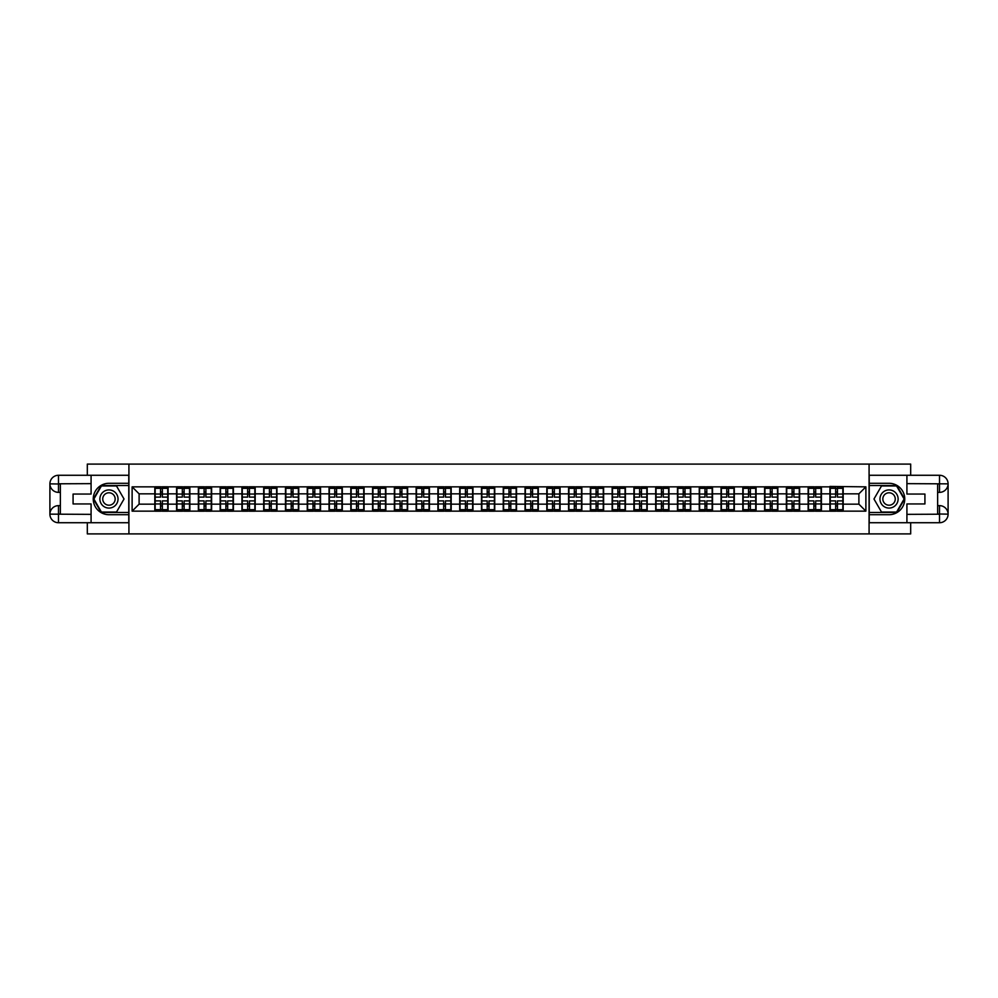 <?xml version="1.0" encoding="UTF-8"?>
<svg xmlns="http://www.w3.org/2000/svg" width="998" height="998" viewBox="0 0 998 998"><rect width="100%" height="100%" fill="white"/><g stroke="black" fill="none" stroke-linecap="round" stroke-linejoin="round"><path stroke-width="1.5" d="M87.313 522.727L87.313 533.905L910.687 533.905L910.687 522.727M910.687 475.273L910.687 464.095L869.083 464.095L869.083 533.905M869.083 464.095L87.313 464.095L87.313 475.273M128.917 533.905L128.917 464.095M858.891 504.165L858.891 493.835L843.185 493.835L843.185 504.165L858.891 504.165L865.877 511.151L865.877 486.849L829.924 486.438L829.924 493.835L821.416 493.835L821.416 504.165L829.924 504.165L829.924 493.835M865.877 511.151L132.123 511.151L132.123 486.849L154.815 486.849L154.815 493.835L139.109 493.835L139.109 504.165L154.815 504.165L154.815 493.835M829.924 486.849L154.815 486.849M829.924 504.165L829.924 511.151M821.416 504.165L821.416 511.151M821.416 486.849L821.416 493.835M799.635 504.165L808.143 504.165L808.143 493.835L799.635 493.835L799.635 511.151M808.143 504.165L808.143 511.151M808.143 486.849L808.143 493.835M799.635 486.849L799.635 493.835M777.854 504.165L786.374 504.165L786.374 493.835L777.854 493.835L777.854 511.151M786.374 504.165L786.374 511.151M786.374 486.849L786.374 493.835M777.854 486.849L777.854 493.835M756.072 504.165L764.593 504.165L764.593 493.835L756.072 493.835L756.072 511.151M764.593 504.165L764.593 511.151M764.593 486.849L764.593 493.835M756.072 486.849L756.072 493.835M734.303 504.165L742.811 504.165L742.811 493.835L734.303 493.835L734.303 511.151M742.811 504.165L742.811 511.151M742.811 486.849L742.811 493.835M734.303 486.849L734.303 493.835M712.522 504.165L721.043 504.165L721.043 493.835L712.522 493.835L712.522 511.151M721.043 504.165L721.043 511.151M721.043 486.849L721.043 493.835M712.522 486.849L712.522 493.835M690.741 504.165L699.261 504.165L699.261 493.835L690.741 493.835L690.741 511.151M699.261 504.165L699.261 511.151M699.261 486.849L699.261 493.835M690.741 486.849L690.741 493.835M668.959 504.165L677.48 504.165L677.48 493.835L668.959 493.835L668.959 511.151M677.48 504.165L677.48 511.151M677.48 486.849L677.48 493.835M668.959 486.849L668.959 493.835M647.191 504.165L655.698 504.165L655.698 493.835L647.191 493.835L647.191 511.151M655.698 504.165L655.698 511.151M655.698 486.849L655.698 493.835M647.191 486.849L647.191 493.835M625.409 504.165L633.93 504.165L633.93 493.835L625.409 493.835L625.409 511.151M633.93 504.165L633.93 511.151M633.93 486.849L633.93 493.835M625.409 486.849L625.409 493.835M603.628 504.165L612.148 504.165L612.148 493.835L603.628 493.835L603.628 511.151M612.148 504.165L612.148 511.151M612.148 486.849L612.148 493.835M603.628 486.849L603.628 493.835M581.859 504.165L590.367 504.165L590.367 493.835L581.859 493.835L581.859 511.151M590.367 504.165L590.367 511.151M590.367 486.849L590.367 493.835M581.859 486.849L581.859 493.835M560.078 504.165L568.586 504.165L568.586 493.835L560.078 493.835L560.078 511.151M568.586 504.165L568.586 511.151M568.586 486.849L568.586 493.835M560.078 486.849L560.078 493.835M538.296 504.165L546.817 504.165L546.817 493.835L538.296 493.835L538.296 511.151M546.817 504.165L546.817 511.151M546.817 486.849L546.817 493.835M538.296 486.849L538.296 493.835M516.515 504.165L525.035 504.165L525.035 493.835L516.515 493.835L516.515 511.151M525.035 504.165L525.035 511.151M525.035 486.849L525.035 493.835M516.515 486.849L516.515 493.835M494.746 504.165L503.254 504.165L503.254 493.835L494.746 493.835L494.746 511.151M503.254 504.165L503.254 511.151M503.254 486.849L503.254 493.835M494.746 486.849L494.746 493.835M472.965 504.165L481.485 504.165L481.485 493.835L472.965 493.835L472.965 511.151M481.485 504.165L481.485 511.151M481.485 486.849L481.485 493.835M472.965 486.849L472.965 493.835M451.183 504.165L459.704 504.165L459.704 493.835L451.183 493.835L451.183 511.151M459.704 504.165L459.704 511.151M459.704 486.849L459.704 493.835M451.183 486.849L451.183 493.835M429.414 504.165L437.922 504.165L437.922 493.835L429.414 493.835L429.414 511.151M437.922 504.165L437.922 511.151M437.922 486.849L437.922 493.835M429.414 486.849L429.414 493.835M407.633 504.165L416.141 504.165L416.141 493.835L407.633 493.835L407.633 511.151M416.141 504.165L416.141 511.151M416.141 486.849L416.141 493.835M407.633 486.849L407.633 493.835M385.852 504.165L394.372 504.165L394.372 493.835L385.852 493.835L385.852 511.151M394.372 504.165L394.372 511.151M394.372 486.849L394.372 493.835M385.852 486.849L385.852 493.835M364.07 504.165L372.591 504.165L372.591 493.835L364.07 493.835L364.07 511.151M372.591 504.165L372.591 511.151M372.591 486.849L372.591 493.835M364.07 486.849L364.07 493.835M342.302 504.165L350.809 504.165L350.809 493.835L342.302 493.835L342.302 511.151M350.809 504.165L350.809 511.151M350.809 486.849L350.809 493.835M342.302 486.849L342.302 493.835M320.52 504.165L329.041 504.165L329.041 493.835L320.52 493.835L320.52 511.151M329.041 504.165L329.041 511.151M329.041 486.849L329.041 493.835M320.52 486.849L320.52 493.835M298.739 504.165L307.259 504.165L307.259 493.835L298.739 493.835L298.739 511.151M307.259 504.165L307.259 511.151M307.259 486.849L307.259 493.835M298.739 486.849L298.739 493.835M276.957 504.165L285.478 504.165L285.478 493.835L276.957 493.835L276.957 511.151M285.478 504.165L285.478 511.151M285.478 486.849L285.478 493.835M276.957 486.849L276.957 493.835M255.189 504.165L263.697 504.165L263.697 493.835L255.189 493.835L255.189 511.151M263.697 504.165L263.697 511.151M263.697 486.849L263.697 493.835M255.189 486.849L255.189 493.835M233.407 504.165L241.928 504.165L241.928 493.835L233.407 493.835L233.407 511.151M241.928 504.165L241.928 511.151M241.928 486.849L241.928 493.835M233.407 486.849L233.407 493.835M211.626 504.165L220.146 504.165L220.146 493.835L211.626 493.835L211.626 511.151M220.146 504.165L220.146 511.151M220.146 486.849L220.146 493.835M211.626 486.849L211.626 493.835M189.857 504.165L198.365 504.165L198.365 493.835L189.857 493.835L189.857 511.151M198.365 504.165L198.365 511.151M198.365 486.849L198.365 493.835M189.857 486.849L189.857 493.835M168.076 504.165L176.584 504.165L176.584 493.835L168.076 493.835L168.076 511.151M176.584 504.165L176.584 511.151M176.584 486.849L176.584 493.835M168.076 486.849L168.076 493.835M154.815 504.165L154.815 511.151M139.109 504.165L132.123 511.151M132.123 486.849L139.109 493.835M843.185 504.165L843.185 511.151M843.185 486.849L843.185 493.835M865.877 486.849L858.891 493.835M155.164 494.047L160.541 494.047L160.541 486.787L155.164 486.787L155.164 500.884L160.541 500.884L160.541 503.953L162.35 503.94L162.35 500.884L167.726 500.884L167.726 486.787L162.35 486.787L162.35 488.321L167.726 488.321M160.541 492.026L162.35 492.026M162.35 488.533L160.541 488.533M155.164 497.116L160.541 497.116L160.541 494.047L162.35 494.06L162.35 497.116L167.726 497.116M155.164 488.321L160.541 488.321M160.541 509.467L162.35 509.467M160.541 505.974L162.35 505.974M155.164 511.213L160.541 511.213L160.541 509.679L155.164 509.679L155.164 511.213M155.164 500.884L155.164 503.953L160.541 503.953L160.541 509.679M155.164 503.953L155.164 509.679M167.726 500.884L167.726 511.213L162.35 511.213L162.35 509.679L167.726 509.679M167.726 503.953L162.35 503.953L162.35 509.679M167.726 494.047L162.35 494.047L162.35 488.321M176.933 494.047L182.31 494.047L182.31 486.787L176.933 486.787L176.933 500.884L182.31 500.884L182.31 503.953L184.131 503.94L184.131 500.884L189.508 500.884L189.508 486.787L184.131 486.787L184.131 488.321L189.508 488.321M182.31 492.026L184.131 492.026M184.131 488.533L182.31 488.533M176.933 497.116L182.31 497.116L182.31 494.047L184.131 494.06L184.131 497.116L189.508 497.116M176.933 488.321L182.31 488.321M182.31 509.467L184.131 509.467M182.31 505.974L184.131 505.974M176.933 511.213L182.31 511.213L182.31 509.679L176.933 509.679L176.933 511.213M176.933 500.884L176.933 503.953L182.31 503.953L182.31 509.679M176.933 503.953L176.933 509.679M189.508 500.884L189.508 511.213L184.131 511.213L184.131 509.679L189.508 509.679M189.508 503.953L184.131 503.953L184.131 509.679M189.508 494.047L184.131 494.047L184.131 488.321M198.714 494.047L204.091 494.047L204.091 486.787L198.714 486.787L198.714 500.884L204.091 500.884L204.091 503.953L205.9 503.94L205.9 500.884L211.277 500.884L211.277 486.787L205.9 486.787L205.9 488.321L211.277 488.321M204.091 492.026L205.9 492.026M205.9 488.533L204.091 488.533M198.714 497.116L204.091 497.116L204.091 494.047L205.9 494.06L205.9 497.116L211.277 497.116M198.714 488.321L204.091 488.321M204.091 509.467L205.9 509.467M204.091 505.974L205.9 505.974M198.714 511.213L204.091 511.213L204.091 509.679L198.714 509.679L198.714 511.213M198.714 500.884L198.714 503.953L204.091 503.953L204.091 509.679M198.714 503.953L198.714 509.679M211.277 500.884L211.277 511.213L205.9 511.213L205.9 509.679L211.277 509.679M211.277 503.953L205.9 503.953L205.9 509.679M211.277 494.047L205.9 494.047L205.9 488.321M220.496 494.047L225.872 494.047L225.872 486.787L220.496 486.787L220.496 500.884L225.872 500.884L225.872 503.953L227.681 503.94L227.681 500.884L233.058 500.884L233.058 486.787L227.681 486.787L227.681 488.321L233.058 488.321M225.872 492.026L227.681 492.026M227.681 488.533L225.872 488.533M220.496 497.116L225.872 497.116L225.872 494.047L227.681 494.06L227.681 497.116L233.058 497.116M220.496 488.321L225.872 488.321M225.872 509.467L227.681 509.467M225.872 505.974L227.681 505.974M220.496 511.213L225.872 511.213L225.872 509.679L220.496 509.679L220.496 511.213M220.496 500.884L220.496 503.953L225.872 503.953L225.872 509.679M220.496 503.953L220.496 509.679M233.058 500.884L233.058 511.213L227.681 511.213L227.681 509.679L233.058 509.679M233.058 503.953L227.681 503.953L227.681 509.679M233.058 494.047L227.681 494.047L227.681 488.321M242.277 494.047L247.641 494.047L247.641 486.787L242.277 486.787L242.277 500.884L247.641 500.884L247.641 503.953L249.463 503.94L249.463 500.884L254.839 500.884L254.839 486.787L249.463 486.787L249.463 488.321L254.839 488.321M247.641 492.026L249.463 492.026M249.463 488.533L247.641 488.533M242.277 497.116L247.641 497.116L247.641 494.047L249.463 494.06L249.463 497.116L254.839 497.116M242.277 488.321L247.641 488.321M247.641 509.467L249.463 509.467M247.641 505.974L249.463 505.974M242.277 511.213L247.641 511.213L247.641 509.679L242.277 509.679L242.277 511.213M242.277 500.884L242.277 503.953L247.641 503.953L247.641 509.679M242.277 503.953L242.277 509.679M254.839 500.884L254.839 511.213L249.463 511.213L249.463 509.679L254.839 509.679M254.839 503.953L249.463 503.953L249.463 509.679M254.839 494.047L249.463 494.047L249.463 488.321M264.046 494.047L269.423 494.047L269.423 486.787L264.046 486.787L264.046 500.884L269.423 500.884L269.423 503.953L271.244 503.94L271.244 500.884L276.608 500.884L276.608 486.787L271.244 486.787L271.244 488.321L276.608 488.321M269.423 492.026L271.244 492.026M271.244 488.533L269.423 488.533M264.046 497.116L269.423 497.116L269.423 494.047L271.244 494.06L271.244 497.116L276.608 497.116M264.046 488.321L269.423 488.321M269.423 509.467L271.244 509.467M269.423 505.974L271.244 505.974M264.046 511.213L269.423 511.213L269.423 509.679L264.046 509.679L264.046 511.213M264.046 500.884L264.046 503.953L269.423 503.953L269.423 509.679M264.046 503.953L264.046 509.679M276.608 500.884L276.608 511.213L271.244 511.213L271.244 509.679L276.608 509.679M276.608 503.953L271.244 503.953L271.244 509.679M276.608 494.047L271.244 494.047L271.244 488.321M104.416 506.859A9.069 9.069 0 0 0 116.816 503.541A9.069 9.069 0 0 0 113.485 491.141A9.069 9.069 0 0 0 101.097 494.459A9.069 9.069 0 0 0 104.416 506.859M105.85 504.377A6.213 6.213 0 0 0 114.333 502.106A6.213 6.213 0 0 0 112.063 493.623A6.213 6.213 0 0 0 103.567 495.894A6.213 6.213 0 0 0 105.85 504.377M101.422 485.951L116.492 485.951L124.026 499L116.492 512.049L101.422 512.049L93.874 499L101.422 485.951M884.515 506.859A9.069 9.069 0 0 0 896.903 503.541A9.069 9.069 0 0 0 893.584 491.141A9.069 9.069 0 0 0 881.184 494.459A9.069 9.069 0 0 0 884.515 506.859M885.937 504.377A6.213 6.213 0 0 0 894.433 502.106A6.213 6.213 0 0 0 892.15 493.623A6.213 6.213 0 0 0 883.667 495.894A6.213 6.213 0 0 0 885.937 504.377M881.508 485.951L896.578 485.951L904.126 499L896.578 512.049L881.508 512.049L873.974 499L881.508 485.951M60.367 492.363L58.483 492.363A8.583 8.583 0 0 1 49.9 483.855A8.583 8.583 0 0 1 58.483 475.273L128.779 475.273L128.779 483.294L108.957 483.294A15.706 15.706 0 0 0 93.251 499A15.706 15.706 0 0 0 108.957 514.706L128.779 514.706L128.779 522.727L58.483 522.727A8.583 8.583 0 0 1 49.9 514.145A8.583 8.583 0 0 1 58.483 505.637L60.367 505.637M128.779 514.706L128.779 483.294M91.08 475.273L91.08 494.047L73.079 494.047L73.079 503.953L91.08 503.953L91.08 522.727M58.483 492.363A8.583 8.583 0 0 1 49.9 483.855L58.483 483.993L58.483 492.363A8.583 8.583 0 0 1 49.9 483.855L49.9 514.145L91.08 514.357M58.483 514.357L58.483 522.727A8.583 8.583 0 0 1 49.9 514.145A8.583 8.583 0 0 1 58.483 505.637L58.483 514.007L60.367 514.007L60.367 483.993L58.483 483.993M128.779 485.527L101.172 485.527L93.4 499L101.172 512.473L128.779 512.473M937.633 505.637L939.517 505.637A8.583 8.583 0 0 1 948.1 514.145A8.583 8.583 0 0 1 939.517 522.727L869.221 522.727L869.221 514.706L889.043 514.706A15.706 15.706 0 0 0 904.749 499A15.706 15.706 0 0 0 889.043 483.294L869.221 483.294L869.221 475.273L939.517 475.273A8.583 8.583 0 0 1 948.1 483.855A8.583 8.583 0 0 1 939.517 492.363L937.633 492.363M869.221 483.294L869.221 514.706M906.92 522.727L906.92 503.953L924.921 503.953L924.921 494.047L906.92 494.047L906.92 475.273M939.517 505.637A8.583 8.583 0 0 1 948.1 514.145L939.517 514.007L939.517 505.637A8.583 8.583 0 0 1 948.1 514.145L948.1 483.855L906.92 483.643M939.517 483.643L939.517 475.273A8.583 8.583 0 0 1 948.1 483.855A8.583 8.583 0 0 1 939.517 492.363L939.517 483.993L937.633 483.993L937.633 514.007L939.517 514.007M869.221 512.473L896.828 512.473L904.6 499L896.828 485.527L869.221 485.527M285.827 494.047L291.204 494.047L291.204 486.787L285.827 486.787L285.827 500.884L291.204 500.884L291.204 503.953L293.013 503.94L293.013 500.884L298.39 500.884L298.39 486.787L293.013 486.787L293.013 488.321L298.39 488.321M291.204 492.026L293.013 492.026M293.013 488.533L291.204 488.533M285.827 497.116L291.204 497.116L291.204 494.047L293.013 494.06L293.013 497.116L298.39 497.116M285.827 488.321L291.204 488.321M291.204 509.467L293.013 509.467M291.204 505.974L293.013 505.974M285.827 511.213L291.204 511.213L291.204 509.679L285.827 509.679L285.827 511.213M285.827 500.884L285.827 503.953L291.204 503.953L291.204 509.679M285.827 503.953L285.827 509.679M298.39 500.884L298.39 511.213L293.013 511.213L293.013 509.679L298.39 509.679M298.39 503.953L293.013 503.953L293.013 509.679M298.39 494.047L293.013 494.047L293.013 488.321M307.609 494.047L312.985 494.047L312.985 486.787L307.609 486.787L307.609 500.884L312.985 500.884L312.985 503.953L314.794 503.94L314.794 500.884L320.171 500.884L320.171 486.787L314.794 486.787L314.794 488.321L320.171 488.321M312.985 492.026L314.794 492.026M314.794 488.533L312.985 488.533M307.609 497.116L312.985 497.116L312.985 494.047L314.794 494.06L314.794 497.116L320.171 497.116M307.609 488.321L312.985 488.321M312.985 509.467L314.794 509.467M312.985 505.974L314.794 505.974M307.609 511.213L312.985 511.213L312.985 509.679L307.609 509.679L307.609 511.213M307.609 500.884L307.609 503.953L312.985 503.953L312.985 509.679M307.609 503.953L307.609 509.679M320.171 500.884L320.171 511.213L314.794 511.213L314.794 509.679L320.171 509.679M320.171 503.953L314.794 503.953L314.794 509.679M320.171 494.047L314.794 494.047L314.794 488.321M329.377 494.047L334.754 494.047L334.754 486.787L329.377 486.787L329.377 500.884L334.754 500.884L334.754 503.953L336.576 503.94L336.576 500.884L341.952 500.884L341.952 486.787L336.576 486.787L336.576 488.321L341.952 488.321M334.754 492.026L336.576 492.026M336.576 488.533L334.754 488.533M329.377 497.116L334.754 497.116L334.754 494.047L336.576 494.06L336.576 497.116L341.952 497.116M329.377 488.321L334.754 488.321M334.754 509.467L336.576 509.467M334.754 505.974L336.576 505.974M329.377 511.213L334.754 511.213L334.754 509.679L329.377 509.679L329.377 511.213M329.377 500.884L329.377 503.953L334.754 503.953L334.754 509.679M329.377 503.953L329.377 509.679M341.952 500.884L341.952 511.213L336.576 511.213L336.576 509.679L341.952 509.679M341.952 503.953L336.576 503.953L336.576 509.679M341.952 494.047L336.576 494.047L336.576 488.321M351.159 494.047L356.536 494.047L356.536 486.787L351.159 486.787L351.159 500.884L356.536 500.884L356.536 503.953L358.357 503.94L358.357 500.884L363.721 500.884L363.721 486.787L358.357 486.787L358.357 488.321L363.721 488.321M356.536 492.026L358.357 492.026M358.357 488.533L356.536 488.533M351.159 497.116L356.536 497.116L356.536 494.047L358.357 494.06L358.357 497.116L363.721 497.116M351.159 488.321L356.536 488.321M356.536 509.467L358.357 509.467M356.536 505.974L358.357 505.974M351.159 511.213L356.536 511.213L356.536 509.679L351.159 509.679L351.159 511.213M351.159 500.884L351.159 503.953L356.536 503.953L356.536 509.679M351.159 503.953L351.159 509.679M363.721 500.884L363.721 511.213L358.357 511.213L358.357 509.679L363.721 509.679M363.721 503.953L358.357 503.953L358.357 509.679M363.721 494.047L358.357 494.047L358.357 488.321M372.94 494.047L378.317 494.047L378.317 486.787L372.94 486.787L372.94 500.884L378.317 500.884L378.317 503.953L380.126 503.94L380.126 500.884L385.502 500.884L385.502 486.787L380.126 486.787L380.126 488.321L385.502 488.321M378.317 492.026L380.126 492.026M380.126 488.533L378.317 488.533M372.94 497.116L378.317 497.116L378.317 494.047L380.126 494.06L380.126 497.116L385.502 497.116M372.94 488.321L378.317 488.321M378.317 509.467L380.126 509.467M378.317 505.974L380.126 505.974M372.94 511.213L378.317 511.213L378.317 509.679L372.94 509.679L372.94 511.213M372.94 500.884L372.94 503.953L378.317 503.953L378.317 509.679M372.94 503.953L372.94 509.679M385.502 500.884L385.502 511.213L380.126 511.213L380.126 509.679L385.502 509.679M385.502 503.953L380.126 503.953L380.126 509.679M385.502 494.047L380.126 494.047L380.126 488.321M394.721 494.047L400.086 494.047L400.086 486.787L394.721 486.787L394.721 500.884L400.086 500.884L400.086 503.953L401.907 503.94L401.907 500.884L407.284 500.884L407.284 486.787L401.907 486.787L401.907 488.321L407.284 488.321M400.086 492.026L401.907 492.026M401.907 488.533L400.086 488.533M394.721 497.116L400.086 497.116L400.086 494.047L401.907 494.06L401.907 497.116L407.284 497.116M394.721 488.321L400.086 488.321M400.086 509.467L401.907 509.467M400.086 505.974L401.907 505.974M394.721 511.213L400.086 511.213L400.086 509.679L394.721 509.679L394.721 511.213M394.721 500.884L394.721 503.953L400.086 503.953L400.086 509.679M394.721 503.953L394.721 509.679M407.284 500.884L407.284 511.213L401.907 511.213L401.907 509.679L407.284 509.679M407.284 503.953L401.907 503.953L401.907 509.679M407.284 494.047L401.907 494.047L401.907 488.321M416.49 494.047L421.867 494.047L421.867 486.787L416.49 486.787L416.49 500.884L421.867 500.884L421.867 503.953L423.688 503.94L423.688 500.884L429.065 500.884L429.065 486.787L423.688 486.787L423.688 488.321L429.065 488.321M421.867 492.026L423.688 492.026M423.688 488.533L421.867 488.533M416.49 497.116L421.867 497.116L421.867 494.047L423.688 494.06L423.688 497.116L429.065 497.116M416.49 488.321L421.867 488.321M421.867 509.467L423.688 509.467M421.867 505.974L423.688 505.974M416.49 511.213L421.867 511.213L421.867 509.679L416.49 509.679L416.49 511.213M416.49 500.884L416.49 503.953L421.867 503.953L421.867 509.679M416.49 503.953L416.49 509.679M429.065 500.884L429.065 511.213L423.688 511.213L423.688 509.679L429.065 509.679M429.065 503.953L423.688 503.953L423.688 509.679M429.065 494.047L423.688 494.047L423.688 488.321M438.272 494.047L443.648 494.047L443.648 486.787L438.272 486.787L438.272 500.884L443.648 500.884L443.648 503.953L445.457 503.94L445.457 500.884L450.834 500.884L450.834 486.787L445.457 486.787L445.457 488.321L450.834 488.321M443.648 492.026L445.457 492.026M445.457 488.533L443.648 488.533M438.272 497.116L443.648 497.116L443.648 494.047L445.457 494.06L445.457 497.116L450.834 497.116M438.272 488.321L443.648 488.321M443.648 509.467L445.457 509.467M443.648 505.974L445.457 505.974M438.272 511.213L443.648 511.213L443.648 509.679L438.272 509.679L438.272 511.213M438.272 500.884L438.272 503.953L443.648 503.953L443.648 509.679M438.272 503.953L438.272 509.679M450.834 500.884L450.834 511.213L445.457 511.213L445.457 509.679L450.834 509.679M450.834 503.953L445.457 503.953L445.457 509.679M450.834 494.047L445.457 494.047L445.457 488.321M460.053 494.047L465.43 494.047L465.43 486.787L460.053 486.787L460.053 500.884L465.43 500.884L465.43 503.953L467.239 503.94L467.239 500.884L472.615 500.884L472.615 486.787L467.239 486.787L467.239 488.321L472.615 488.321M465.43 492.026L467.239 492.026M467.239 488.533L465.43 488.533M460.053 497.116L465.43 497.116L465.43 494.047L467.239 494.06L467.239 497.116L472.615 497.116M460.053 488.321L465.43 488.321M465.43 509.467L467.239 509.467M465.43 505.974L467.239 505.974M460.053 511.213L465.43 511.213L465.43 509.679L460.053 509.679L460.053 511.213M460.053 500.884L460.053 503.953L465.43 503.953L465.43 509.679M460.053 503.953L460.053 509.679M472.615 500.884L472.615 511.213L467.239 511.213L467.239 509.679L472.615 509.679M472.615 503.953L467.239 503.953L467.239 509.679M472.615 494.047L467.239 494.047L467.239 488.321M481.834 494.047L487.199 494.047L487.199 486.787L481.834 486.787L481.834 500.884L487.199 500.884L487.199 503.953L489.02 503.94L489.02 500.884L494.397 500.884L494.397 486.787L489.02 486.787L489.02 488.321L494.397 488.321M487.199 492.026L489.02 492.026M489.02 488.533L487.199 488.533M481.834 497.116L487.199 497.116L487.199 494.047L489.02 494.06L489.02 497.116L494.397 497.116M481.834 488.321L487.199 488.321M487.199 509.467L489.02 509.467M487.199 505.974L489.02 505.974M481.834 511.213L487.199 511.213L487.199 509.679L481.834 509.679L481.834 511.213M481.834 500.884L481.834 503.953L487.199 503.953L487.199 509.679M481.834 503.953L481.834 509.679M494.397 500.884L494.397 511.213L489.02 511.213L489.02 509.679L494.397 509.679M494.397 503.953L489.02 503.953L489.02 509.679M494.397 494.047L489.02 494.047L489.02 488.321M503.603 494.047L508.98 494.047L508.98 486.787L503.603 486.787L503.603 500.884L508.98 500.884L508.98 503.953L510.801 503.94L510.801 500.884L516.166 500.884L516.166 486.787L510.801 486.787L510.801 488.321L516.166 488.321M508.98 492.026L510.801 492.026M510.801 488.533L508.98 488.533M503.603 497.116L508.98 497.116L508.98 494.047L510.801 494.06L510.801 497.116L516.166 497.116M503.603 488.321L508.98 488.321M508.98 509.467L510.801 509.467M508.98 505.974L510.801 505.974M503.603 511.213L508.98 511.213L508.98 509.679L503.603 509.679L503.603 511.213M503.603 500.884L503.603 503.953L508.98 503.953L508.98 509.679M503.603 503.953L503.603 509.679M516.166 500.884L516.166 511.213L510.801 511.213L510.801 509.679L516.166 509.679M516.166 503.953L510.801 503.953L510.801 509.679M516.166 494.047L510.801 494.047L510.801 488.321M525.385 494.047L530.761 494.047L530.761 486.787L525.385 486.787L525.385 500.884L530.761 500.884L530.761 503.953L532.57 503.94L532.57 500.884L537.947 500.884L537.947 486.787L532.57 486.787L532.57 488.321L537.947 488.321M530.761 492.026L532.57 492.026M532.57 488.533L530.761 488.533M525.385 497.116L530.761 497.116L530.761 494.047L532.57 494.06L532.57 497.116L537.947 497.116M525.385 488.321L530.761 488.321M530.761 509.467L532.57 509.467M530.761 505.974L532.57 505.974M525.385 511.213L530.761 511.213L530.761 509.679L525.385 509.679L525.385 511.213M525.385 500.884L525.385 503.953L530.761 503.953L530.761 509.679M525.385 503.953L525.385 509.679M537.947 500.884L537.947 511.213L532.57 511.213L532.57 509.679L537.947 509.679M537.947 503.953L532.57 503.953L532.57 509.679M537.947 494.047L532.57 494.047L532.57 488.321M547.166 494.047L552.543 494.047L552.543 486.787L547.166 486.787L547.166 500.884L552.543 500.884L552.543 503.953L554.352 503.94L554.352 500.884L559.728 500.884L559.728 486.787L554.352 486.787L554.352 488.321L559.728 488.321M552.543 492.026L554.352 492.026M554.352 488.533L552.543 488.533M547.166 497.116L552.543 497.116L552.543 494.047L554.352 494.06L554.352 497.116L559.728 497.116M547.166 488.321L552.543 488.321M552.543 509.467L554.352 509.467M552.543 505.974L554.352 505.974M547.166 511.213L552.543 511.213L552.543 509.679L547.166 509.679L547.166 511.213M547.166 500.884L547.166 503.953L552.543 503.953L552.543 509.679M547.166 503.953L547.166 509.679M559.728 500.884L559.728 511.213L554.352 511.213L554.352 509.679L559.728 509.679M559.728 503.953L554.352 503.953L554.352 509.679M559.728 494.047L554.352 494.047L554.352 488.321M568.935 494.047L574.312 494.047L574.312 486.787L568.935 486.787L568.935 500.884L574.312 500.884L574.312 503.953L576.133 503.94L576.133 500.884L581.51 500.884L581.51 486.787L576.133 486.787L576.133 488.321L581.51 488.321M574.312 492.026L576.133 492.026M576.133 488.533L574.312 488.533M568.935 497.116L574.312 497.116L574.312 494.047L576.133 494.06L576.133 497.116L581.51 497.116M568.935 488.321L574.312 488.321M574.312 509.467L576.133 509.467M574.312 505.974L576.133 505.974M568.935 511.213L574.312 511.213L574.312 509.679L568.935 509.679L568.935 511.213M568.935 500.884L568.935 503.953L574.312 503.953L574.312 509.679M568.935 503.953L568.935 509.679M581.51 500.884L581.51 511.213L576.133 511.213L576.133 509.679L581.51 509.679M581.51 503.953L576.133 503.953L576.133 509.679M581.51 494.047L576.133 494.047L576.133 488.321M590.716 494.047L596.093 494.047L596.093 486.787L590.716 486.787L590.716 500.884L596.093 500.884L596.093 503.953L597.914 503.94L597.914 500.884L603.279 500.884L603.279 486.787L597.914 486.787L597.914 488.321L603.279 488.321M596.093 492.026L597.914 492.026M597.914 488.533L596.093 488.533M590.716 497.116L596.093 497.116L596.093 494.047L597.914 494.06L597.914 497.116L603.279 497.116M590.716 488.321L596.093 488.321M596.093 509.467L597.914 509.467M596.093 505.974L597.914 505.974M590.716 511.213L596.093 511.213L596.093 509.679L590.716 509.679L590.716 511.213M590.716 500.884L590.716 503.953L596.093 503.953L596.093 509.679M590.716 503.953L590.716 509.679M603.279 500.884L603.279 511.213L597.914 511.213L597.914 509.679L603.279 509.679M603.279 503.953L597.914 503.953L597.914 509.679M603.279 494.047L597.914 494.047L597.914 488.321M612.498 494.047L617.874 494.047L617.874 486.787L612.498 486.787L612.498 500.884L617.874 500.884L617.874 503.953L619.683 503.94L619.683 500.884L625.06 500.884L625.06 486.787L619.683 486.787L619.683 488.321L625.06 488.321M617.874 492.026L619.683 492.026M619.683 488.533L617.874 488.533M612.498 497.116L617.874 497.116L617.874 494.047L619.683 494.06L619.683 497.116L625.06 497.116M612.498 488.321L617.874 488.321M617.874 509.467L619.683 509.467M617.874 505.974L619.683 505.974M612.498 511.213L617.874 511.213L617.874 509.679L612.498 509.679L612.498 511.213M612.498 500.884L612.498 503.953L617.874 503.953L617.874 509.679M612.498 503.953L612.498 509.679M625.06 500.884L625.06 511.213L619.683 511.213L619.683 509.679L625.06 509.679M625.06 503.953L619.683 503.953L619.683 509.679M625.06 494.047L619.683 494.047L619.683 488.321M634.279 494.047L639.643 494.047L639.643 486.787L634.279 486.787L634.279 500.884L639.643 500.884L639.643 503.953L641.465 503.94L641.465 500.884L646.841 500.884L646.841 486.787L641.465 486.787L641.465 488.321L646.841 488.321M639.643 492.026L641.465 492.026M641.465 488.533L639.643 488.533M634.279 497.116L639.643 497.116L639.643 494.047L641.465 494.06L641.465 497.116L646.841 497.116M634.279 488.321L639.643 488.321M639.643 509.467L641.465 509.467M639.643 505.974L641.465 505.974M634.279 511.213L639.643 511.213L639.643 509.679L634.279 509.679L634.279 511.213M634.279 500.884L634.279 503.953L639.643 503.953L639.643 509.679M634.279 503.953L634.279 509.679M646.841 500.884L646.841 511.213L641.465 511.213L641.465 509.679L646.841 509.679M646.841 503.953L641.465 503.953L641.465 509.679M646.841 494.047L641.465 494.047L641.465 488.321M656.048 494.047L661.425 494.047L661.425 486.787L656.048 486.787L656.048 500.884L661.425 500.884L661.425 503.953L663.246 503.94L663.246 500.884L668.623 500.884L668.623 486.787L663.246 486.787L663.246 488.321L668.623 488.321M661.425 492.026L663.246 492.026M663.246 488.533L661.425 488.533M656.048 497.116L661.425 497.116L661.425 494.047L663.246 494.06L663.246 497.116L668.623 497.116M656.048 488.321L661.425 488.321M661.425 509.467L663.246 509.467M661.425 505.974L663.246 505.974M656.048 511.213L661.425 511.213L661.425 509.679L656.048 509.679L656.048 511.213M656.048 500.884L656.048 503.953L661.425 503.953L661.425 509.679M656.048 503.953L656.048 509.679M668.623 500.884L668.623 511.213L663.246 511.213L663.246 509.679L668.623 509.679M668.623 503.953L663.246 503.953L663.246 509.679M668.623 494.047L663.246 494.047L663.246 488.321M677.829 494.047L683.206 494.047L683.206 486.787L677.829 486.787L677.829 500.884L683.206 500.884L683.206 503.953L685.015 503.94L685.015 500.884L690.391 500.884L690.391 486.787L685.015 486.787L685.015 488.321L690.391 488.321M683.206 492.026L685.015 492.026M685.015 488.533L683.206 488.533M677.829 497.116L683.206 497.116L683.206 494.047L685.015 494.06L685.015 497.116L690.391 497.116M677.829 488.321L683.206 488.321M683.206 509.467L685.015 509.467M683.206 505.974L685.015 505.974M677.829 511.213L683.206 511.213L683.206 509.679L677.829 509.679L677.829 511.213M677.829 500.884L677.829 503.953L683.206 503.953L683.206 509.679M677.829 503.953L677.829 509.679M690.391 500.884L690.391 511.213L685.015 511.213L685.015 509.679L690.391 509.679M690.391 503.953L685.015 503.953L685.015 509.679M690.391 494.047L685.015 494.047L685.015 488.321M699.61 494.047L704.987 494.047L704.987 486.787L699.61 486.787L699.61 500.884L704.987 500.884L704.987 503.953L706.796 503.94L706.796 500.884L712.173 500.884L712.173 486.787L706.796 486.787L706.796 488.321L712.173 488.321M704.987 492.026L706.796 492.026M706.796 488.533L704.987 488.533M699.61 497.116L704.987 497.116L704.987 494.047L706.796 494.06L706.796 497.116L712.173 497.116M699.61 488.321L704.987 488.321M704.987 509.467L706.796 509.467M704.987 505.974L706.796 505.974M699.61 511.213L704.987 511.213L704.987 509.679L699.61 509.679L699.61 511.213M699.61 500.884L699.61 503.953L704.987 503.953L704.987 509.679M699.61 503.953L699.61 509.679M712.173 500.884L712.173 511.213L706.796 511.213L706.796 509.679L712.173 509.679M712.173 503.953L706.796 503.953L706.796 509.679M712.173 494.047L706.796 494.047L706.796 488.321M721.392 494.047L726.756 494.047L726.756 486.787L721.392 486.787L721.392 500.884L726.756 500.884L726.756 503.953L728.577 503.94L728.577 500.884L733.954 500.884L733.954 486.787L728.577 486.787L728.577 488.321L733.954 488.321M726.756 492.026L728.577 492.026M728.577 488.533L726.756 488.533M721.392 497.116L726.756 497.116L726.756 494.047L728.577 494.06L728.577 497.116L733.954 497.116M721.392 488.321L726.756 488.321M726.756 509.467L728.577 509.467M726.756 505.974L728.577 505.974M721.392 511.213L726.756 511.213L726.756 509.679L721.392 509.679L721.392 511.213M721.392 500.884L721.392 503.953L726.756 503.953L726.756 509.679M721.392 503.953L721.392 509.679M733.954 500.884L733.954 511.213L728.577 511.213L728.577 509.679L733.954 509.679M733.954 503.953L728.577 503.953L728.577 509.679M733.954 494.047L728.577 494.047L728.577 488.321M743.161 494.047L748.537 494.047L748.537 486.787L743.161 486.787L743.161 500.884L748.537 500.884L748.537 503.953L750.359 503.94L750.359 500.884L755.723 500.884L755.723 486.787L750.359 486.787L750.359 488.321L755.723 488.321M748.537 492.026L750.359 492.026M750.359 488.533L748.537 488.533M743.161 497.116L748.537 497.116L748.537 494.047L750.359 494.06L750.359 497.116L755.723 497.116M743.161 488.321L748.537 488.321M748.537 509.467L750.359 509.467M748.537 505.974L750.359 505.974M743.161 511.213L748.537 511.213L748.537 509.679L743.161 509.679L743.161 511.213M743.161 500.884L743.161 503.953L748.537 503.953L748.537 509.679M743.161 503.953L743.161 509.679M755.723 500.884L755.723 511.213L750.359 511.213L750.359 509.679L755.723 509.679M755.723 503.953L750.359 503.953L750.359 509.679M755.723 494.047L750.359 494.047L750.359 488.321M764.942 494.047L770.319 494.047L770.319 486.787L764.942 486.787L764.942 500.884L770.319 500.884L770.319 503.953L772.128 503.94L772.128 500.884L777.504 500.884L777.504 486.787L772.128 486.787L772.128 488.321L777.504 488.321M770.319 492.026L772.128 492.026M772.128 488.533L770.319 488.533M764.942 497.116L770.319 497.116L770.319 494.047L772.128 494.06L772.128 497.116L777.504 497.116M764.942 488.321L770.319 488.321M770.319 509.467L772.128 509.467M770.319 505.974L772.128 505.974M764.942 511.213L770.319 511.213L770.319 509.679L764.942 509.679L764.942 511.213M764.942 500.884L764.942 503.953L770.319 503.953L770.319 509.679M764.942 503.953L764.942 509.679M777.504 500.884L777.504 511.213L772.128 511.213L772.128 509.679L777.504 509.679M777.504 503.953L772.128 503.953L772.128 509.679M777.504 494.047L772.128 494.047L772.128 488.321M786.723 494.047L792.1 494.047L792.1 486.787L786.723 486.787L786.723 500.884L792.1 500.884L792.1 503.953L793.909 503.94L793.909 500.884L799.286 500.884L799.286 486.787L793.909 486.787L793.909 488.321L799.286 488.321M792.1 492.026L793.909 492.026M793.909 488.533L792.1 488.533M786.723 497.116L792.1 497.116L792.1 494.047L793.909 494.06L793.909 497.116L799.286 497.116M786.723 488.321L792.1 488.321M792.1 509.467L793.909 509.467M792.1 505.974L793.909 505.974M786.723 511.213L792.1 511.213L792.1 509.679L786.723 509.679L786.723 511.213M786.723 500.884L786.723 503.953L792.1 503.953L792.1 509.679M786.723 503.953L786.723 509.679M799.286 500.884L799.286 511.213L793.909 511.213L793.909 509.679L799.286 509.679M799.286 503.953L793.909 503.953L793.909 509.679M799.286 494.047L793.909 494.047L793.909 488.321M808.492 494.047L813.869 494.047L813.869 486.787L808.492 486.787L808.492 500.884L813.869 500.884L813.869 503.953L815.69 503.94L815.69 500.884L821.067 500.884L821.067 486.787L815.69 486.787L815.69 488.321L821.067 488.321M813.869 492.026L815.69 492.026M815.69 488.533L813.869 488.533M808.492 497.116L813.869 497.116L813.869 494.047L815.69 494.06L815.69 497.116L821.067 497.116M808.492 488.321L813.869 488.321M813.869 509.467L815.69 509.467M813.869 505.974L815.69 505.974M808.492 511.213L813.869 511.213L813.869 509.679L808.492 509.679L808.492 511.213M808.492 500.884L808.492 503.953L813.869 503.953L813.869 509.679M808.492 503.953L808.492 509.679M821.067 500.884L821.067 511.213L815.69 511.213L815.69 509.679L821.067 509.679M821.067 503.953L815.69 503.953L815.69 509.679M821.067 494.047L815.69 494.047L815.69 488.321M830.274 494.047L835.65 494.047L835.65 486.787L830.274 486.787L830.274 500.884L835.65 500.884L835.65 503.953L837.459 503.94L837.459 500.884L842.836 500.884L842.836 486.787L837.459 486.787L837.459 488.321L842.836 488.321M835.65 492.026L837.459 492.026M837.459 488.533L835.65 488.533M830.274 497.116L835.65 497.116L835.65 494.047L837.459 494.06L837.459 497.116L842.836 497.116M830.274 488.321L835.65 488.321M835.65 509.467L837.459 509.467M835.65 505.974L837.459 505.974M830.274 511.213L835.65 511.213L835.65 509.679L830.274 509.679L830.274 511.213M830.274 500.884L830.274 503.953L835.65 503.953L835.65 509.679M830.274 503.953L830.274 509.679M842.836 500.884L842.836 511.213L837.459 511.213L837.459 509.679L842.836 509.679M842.836 503.953L837.459 503.953L837.459 509.679M842.836 494.047L837.459 494.047L837.459 488.321M91.08 483.643L58.283 483.793M49.9 514.145A8.583 8.583 0 0 1 58.483 505.637M49.9 483.855A8.583 8.583 0 0 1 58.483 475.273L58.483 483.643M906.92 514.357L939.717 514.207M948.1 483.855A8.583 8.583 0 0 1 939.517 492.363M948.1 514.145A8.583 8.583 0 0 1 939.517 522.727L939.517 514.357"/></g></svg>
